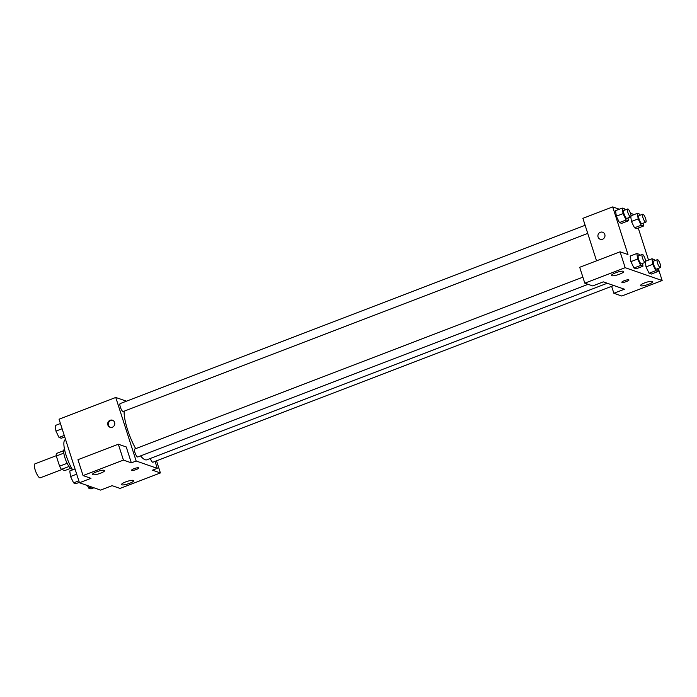 <?xml version="1.0" encoding="UTF-8"?>
<svg xmlns="http://www.w3.org/2000/svg" width="697" height="697" viewBox="0 0 697 697"><rect width="100%" height="100%" fill="white"/><g stroke="black" fill="none" stroke-linecap="round" stroke-linejoin="round"><path stroke-width="1.05" d="M56.274 455.69L34.85 463.906A7.458 1.917 69 0 0 35.207 470.066A7.458 1.917 69 0 0 40.191 477.828L61.859 469.525M70.51 468.375L64.83 470.553L61.441 469.377A10.124 2.596 69 0 1 59.585 466.197L56.309 456.012A10.124 2.596 69 0 1 56.344 453.494L63.723 450.663M68.959 466.493L61.441 469.377M63.828 453.128L56.309 456.012M67.139 463.305L59.585 466.197M72.113 469.011L72.087 469.02A10.655 2.736 -111 0 1 71.469 469.003A10.655 2.736 -111 0 1 65.335 458.992A10.655 2.736 -111 0 1 64.464 449.129L64.464 449.129M65.588 439.572L65.257 439.702A19.176 4.923 69 0 0 66.18 455.533A19.176 4.923 69 0 0 72.636 469.865M156.52 460.83L160.406 472.941L120.032 488.423L112.112 485.67L100.577 490.096L79.449 482.751L59.045 419.211L115.763 397.464L126.436 401.176M155.056 461.397L157.287 468.349L152.477 470.187L160.406 472.941M125.626 481.932A6.395 1.307 162.2 0 0 121.522 484.581A6.395 1.307 162.2 0 0 128.004 483.866A6.395 1.307 162.2 0 0 133.693 480.669A6.395 1.307 162.2 0 0 125.626 481.932M112.356 427.209A3.729 3.52 109.2 0 1 107.913 422.574A3.729 3.52 109.2 0 1 114.778 423.663A3.729 3.52 109.2 0 1 112.356 427.209M79.449 482.751L90.985 478.325L83.056 475.572L77.959 459.689L118.324 444.207L126.253 446.96L131.35 462.843L136.159 461.005L115.763 397.464M112.783 420.343A3.729 3.52 -70.8 0 0 110.353 427.348M96.569 471.834A6.395 1.307 162.2 0 0 92.466 474.474A6.395 1.307 162.2 0 0 98.957 473.768A6.395 1.307 162.2 0 0 104.637 470.571A6.395 1.307 162.2 0 0 96.569 471.834M118.324 444.207L123.43 460.09L131.35 462.843M83.056 475.572L123.43 460.09M138.555 467.809A3.729 0.767 -17.8 0 1 138.738 467.957A3.729 0.767 -17.8 0 1 135.418 469.822A3.729 0.767 -17.8 0 1 131.637 470.24A3.729 0.767 -17.8 0 1 134.486 468.523A3.729 0.767 -17.8 0 1 138.555 467.809M157.287 468.349L136.159 461.005M131.637 470.231A3.729 0.767 162.2 0 0 135.418 469.822A3.729 0.767 162.2 0 0 138.738 467.957M585.131 225.288L120.154 403.589A4.26 1.098 69 0 0 120.659 407.963A4.26 1.098 69 0 0 123.203 411.544L587.745 233.408M150.291 458.478A4.26 1.098 69 0 0 152.896 462.224L613.752 285.5M582.875 277.171L134.739 449.016A4.26 1.098 69 0 0 134.939 452.536A4.26 1.098 69 0 0 137.788 456.971L588.068 284.306M124.127 411.186A28.804 7.388 69 0 0 127.595 429.805A28.804 7.388 69 0 0 135.706 448.641M140.55 455.908A28.804 7.388 69 0 0 146.832 459.802L607.253 283.243M603.297 281.867L624.434 289.211L613.857 293.263L621.776 296.025L662.15 280.543L625.174 267.683L584.8 283.165L592.729 285.918L603.297 281.867M596.545 260.826L582.901 218.335L612.698 206.904L619.328 209.213M624.242 280.717A3.729 0.767 -17.8 0 1 628.947 279.976A3.729 0.767 -17.8 0 1 625.636 281.841A3.729 0.767 -17.8 0 1 621.846 282.259A3.729 0.767 -17.8 0 1 624.242 280.717M644.673 282.895A6.395 1.307 -17.8 0 1 652.74 281.632A6.395 1.307 -17.8 0 1 647.051 284.829A6.395 1.307 -17.8 0 1 640.569 285.543A6.395 1.307 -17.8 0 1 644.673 282.895M615.617 272.797A6.395 1.307 -17.8 0 1 623.684 271.534A6.395 1.307 -17.8 0 1 618.004 274.731A6.395 1.307 -17.8 0 1 611.513 275.437A6.395 1.307 -17.8 0 1 615.617 272.797M621.846 282.259A3.729 0.767 162.2 0 0 625.627 281.841A3.729 0.767 162.2 0 0 628.947 279.976M584.8 283.165L579.704 267.282L620.077 251.8L627.997 254.562L612.698 206.904M620.077 251.8L625.174 267.683M658.264 268.432L662.15 280.543M611.626 286.319L613.857 293.263M657.707 268.65L658.09 271.455L651.364 274.043L649.081 273.241L646.023 266.89L645.387 262.307M643.122 223.223L643.505 226.037L636.779 228.616L634.497 227.814L631.438 221.472L630.802 216.88M628.014 217.969L628.398 220.783L621.672 223.362L619.389 222.57L616.331 216.218L615.564 210.651L622.29 208.072L624.573 208.873L625.096 209.963M642.599 263.396L642.982 266.21L636.256 268.789L633.974 267.997L630.916 261.645L630.149 256.078L636.875 253.499L639.158 254.292L639.68 255.381M630.393 213.055L633.956 214.65M638.26 228.05L648.541 260.068M602.565 239.228A3.729 3.52 109.2 0 1 598.122 234.593A3.729 3.52 109.2 0 1 604.987 235.682A3.729 3.52 109.2 0 1 602.565 239.228M602.67 232.232A3.729 3.52 -70.8 0 0 598.122 234.593A3.729 3.52 -70.8 0 0 600.222 239.271M628.398 220.783L626.115 219.991L623.057 213.63L622.29 208.072M627.666 208.978L623.815 210.45A4.26 1.098 69 0 0 624.024 213.97A4.26 1.098 69 0 0 626.873 218.405L630.715 216.933A4.26 1.098 69 0 0 630.21 212.559A4.26 1.098 69 0 0 627.666 208.978A4.26 1.098 69 0 0 627.866 212.498A4.26 1.098 69 0 0 630.715 216.933M621.672 223.362L619.389 222.57L616.331 216.209L623.057 213.63M626.115 219.991L619.389 222.57M643.505 226.037L641.223 225.236L638.164 218.884L637.398 213.326L639.68 214.118L640.212 215.207M642.773 214.223L638.931 215.704A4.26 1.098 69 0 0 639.132 219.224A4.26 1.098 69 0 0 641.981 223.659L645.823 222.186A4.26 1.098 69 0 0 645.317 217.812A4.26 1.098 69 0 0 642.773 214.223A4.26 1.098 69 0 0 642.974 217.743A4.26 1.098 69 0 0 645.823 222.186M636.779 228.616L634.497 227.814L631.438 221.463L638.164 218.884M641.223 225.236L634.497 227.814M637.398 213.326L631.012 215.774M642.982 266.21L640.7 265.409L637.642 259.057L636.875 253.499M642.251 254.405L638.4 255.877A4.26 1.098 69 0 0 638.609 259.397A4.26 1.098 69 0 0 641.458 263.832L645.3 262.36A4.26 1.098 69 0 0 644.795 257.986A4.26 1.098 69 0 0 642.251 254.405A4.26 1.098 69 0 0 642.451 257.925A4.26 1.098 69 0 0 645.3 262.36M636.256 268.789L633.974 267.997L630.916 261.636L637.642 259.057M640.7 265.409L633.974 267.997M658.09 271.455L655.807 270.663L652.749 264.311L651.983 258.753L654.265 259.545L654.797 260.634M657.358 259.65L653.516 261.131A4.26 1.098 69 0 0 653.716 264.651A4.26 1.098 69 0 0 656.565 269.086L660.408 267.613A4.26 1.098 69 0 0 659.902 263.239A4.26 1.098 69 0 0 657.358 259.65A4.26 1.098 69 0 0 657.559 263.17A4.26 1.098 69 0 0 660.408 267.613M651.364 274.043L649.081 273.241L646.023 266.89L652.749 264.311M655.807 270.663L649.081 273.241M651.983 258.753L645.596 261.201M64.734 436.932L61.292 438.247L59.01 437.455L55.952 431.103L55.185 425.545L60.43 423.523M64.255 435.442L59.01 437.455M62.103 428.742L55.952 431.103M79.319 482.35L75.877 483.674L73.594 482.882L70.536 476.521L69.77 470.963L75.015 468.95M78.839 480.869L73.594 482.882M76.687 474.16L70.536 476.521M93.947 487.787L90.985 488.928L88.702 488.127L87.447 485.53M91.664 486.994L88.702 488.127"/></g></svg>
